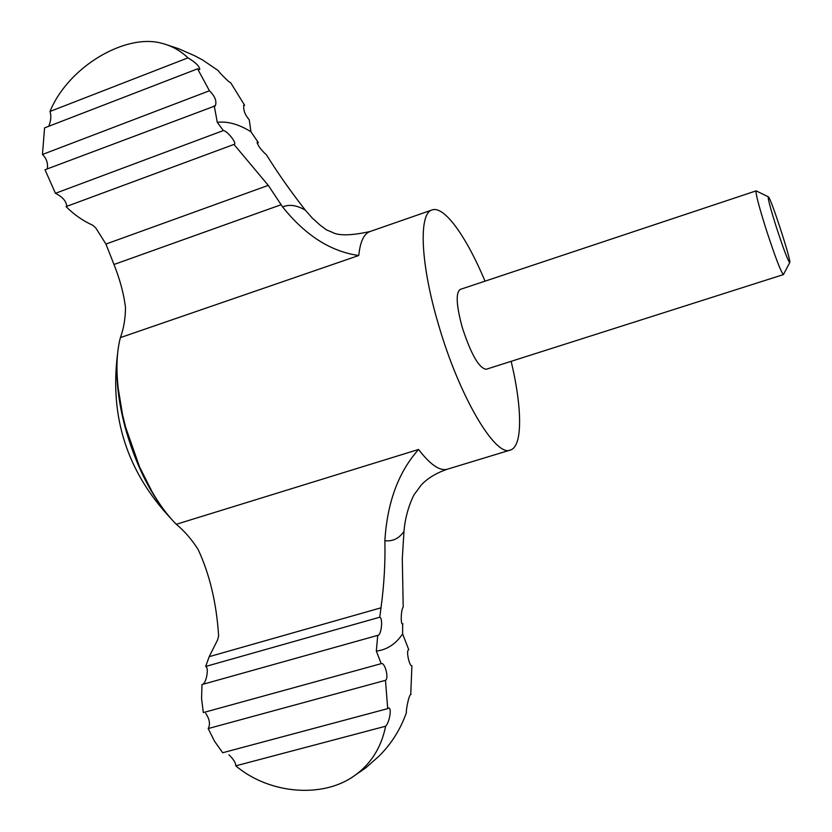 <?xml version="1.0" encoding="UTF-8"?>
<svg xmlns="http://www.w3.org/2000/svg" width="832" height="832" viewBox="0 0 832 832"><rect width="100%" height="100%" fill="white"/><g stroke="black" fill="none" stroke-linecap="round" stroke-linejoin="round"><path stroke-width="1.25" d="M485.025 281.154C466.554 236.902 444.278 205.442 432.12 209.934L370.001 231.535C351.114 235.685 338.458 235.903 332.03 232.19L326.383 229.83L319.8 224.858L312.187 217.974L305.365 210.205C291.845 192.847 280.228 176.509 270.504 161.21L266.469 154.898C260.707 149.573 257.629 145.34 257.234 142.189L258.346 142.605L250.942 131.768C238.93 124.259 227.708 121.108 217.277 122.335L223.34 130.562L55.432 193.315C62.535 196.841 66.321 201.178 66.789 206.336M376.334 651.092L381.181 663.666L203.33 712.587L201.573 698.641L201.978 684.559L377.728 635.367L376.334 651.092C386.974 649.792 395.741 644.072 402.626 633.922L402.646 623.958C400.462 624.842 400.982 609.409 403.218 607.017L402.293 558.73L403.978 531.398C405.07 518.409 408.398 506.23 413.972 494.853M152.069 491.743L139.599 467.002C150.519 491.577 162.76 510.671 176.301 524.285C184.35 530.941 191.62 539.323 198.099 549.422C209.685 574.34 216.528 603.127 218.618 635.794L217.682 639.714L209.196 656.666L380.994 607.818C384.093 585.135 385.393 562.775 384.873 540.748C387.192 502.559 398.424 472.129 418.569 449.457C430.3 464.776 439.92 471.349 447.418 469.186C436.155 473.023 427.409 478.338 421.19 485.108L413.972 494.863M380.994 607.818L379.766 617.209C383.042 617.958 381.545 634.504 378.102 635.326L377.728 635.367M139.599 467.002L125.653 427.315L122.533 414.627C115.908 383.323 115.19 357.646 120.38 337.605C123.718 328.609 125.424 318.552 125.486 307.403C123.802 293.831 119.974 279.521 113.984 264.482L105.934 244.067L95.784 227.947L92.841 225.306C82.753 220.698 73.83 214.469 66.061 206.606L234.26 144.321C237.224 143.374 227.219 130.79 223.34 130.562M776.131 226.47C783.682 249.579 788.237 261.602 789.776 262.548C791.326 260.666 770.734 197.465 768.383 196.851C767.551 197.527 770.141 207.397 776.131 226.47M768.3 196.81L756.132 190.861C755.435 193.024 758.701 205.608 765.918 228.634C775.07 256.682 780.894 272.002 783.411 274.602L789.734 262.621M783.411 274.602L486.2 369.273C479.066 368.306 471.12 354.474 462.363 327.777C456.31 305.583 455.582 292.802 460.179 289.432L756.132 190.861M432.12 209.934C418.527 213.054 420.295 263.578 438.485 324.563C459.202 396.5 495.539 457.413 510.349 450.05C522.818 446.524 522.288 407.971 511.15 361.327M105.934 244.067L268.268 185.37L282.62 206.95C305.354 235.394 330.741 251.576 358.758 255.507C360.204 241.675 363.948 233.678 370.001 231.535M209.196 656.666L205.66 666.463L379.766 617.209M233.927 144.383L268.268 185.37M164.216 43.95L178.506 48.662L194.678 55.765L202.363 59.821L218.171 70.543M250.942 131.768L249.267 119.87C244.816 114.608 243.048 109.71 243.942 105.175L244.587 105.217L230.734 82.805C228.394 82.191 217.402 70.304 218.202 70.502L218.275 70.502M243.526 105.622L244.587 105.217M257.119 143.052L258.346 142.605M350.719 778.242L365.643 767.957L378.976 756.174C391.466 743.756 400.618 729.196 406.442 712.504C405.777 711.235 408.699 695.302 410.748 694.398L411.913 665.808C409.469 666.661 405.704 650.198 408.762 649.678L402.626 633.922M235.778 765.846C267.457 792.626 316.95 798.013 349.097 779.199C368.628 767.458 380.817 749.798 385.642 726.222L235.778 765.846C235.758 762.819 233.48 759.148 228.935 754.822M381.181 663.666L381.347 663.603C384.925 662.189 389.168 678.548 385.486 680.326L208.187 728.572C210.475 724.422 209.664 719.347 205.774 713.357M47.278 168.896C48.162 163.322 46.55 158.517 42.453 154.471L209.435 90.771C215.02 96.273 216.986 101.296 215.311 105.841L45.011 169.749L55.432 193.315M48.734 126.277C51.002 120.754 51.418 115.814 49.982 111.467L187.99 57.845C195.728 62.504 199.649 66.383 199.753 69.493L197.579 68.827L44.574 127.889L42.453 154.471M187.99 57.845C180.242 50.544 171.444 45.687 161.595 43.243C125.726 33.27 68.463 66.373 49.982 111.467M209.435 90.771L197.579 68.827M217.277 122.335L214.219 105.695M208.187 728.572L214.521 741.229L222.685 752.742L387.702 708.646L385.486 680.326M387.702 708.646L388.554 708.042C391.955 707.335 389.688 722.186 385.642 726.222M202.873 684.31C206.71 682.042 209.009 667.066 205.66 666.463M402.366 623.938L402.938 623.782M410.436 694.616L411.05 694.45M384.873 540.748C392.735 541.59 399.11 538.47 403.978 531.398M176.301 524.285L418.569 449.457M120.38 337.605L358.758 255.507M113.984 264.482L281.154 204.714M117.052 361.421C116.033 381.202 118.778 403.354 125.289 427.877C135.086 462.613 148.824 491.067 166.504 513.219M305.365 210.205C296.847 205.171 289.266 204.09 282.62 206.95M510.349 450.05L447.418 469.186M122.533 414.627L118.019 387.171M117.499 354.37C109.606 417.518 127.442 472.274 171.028 518.658"/></g></svg>
